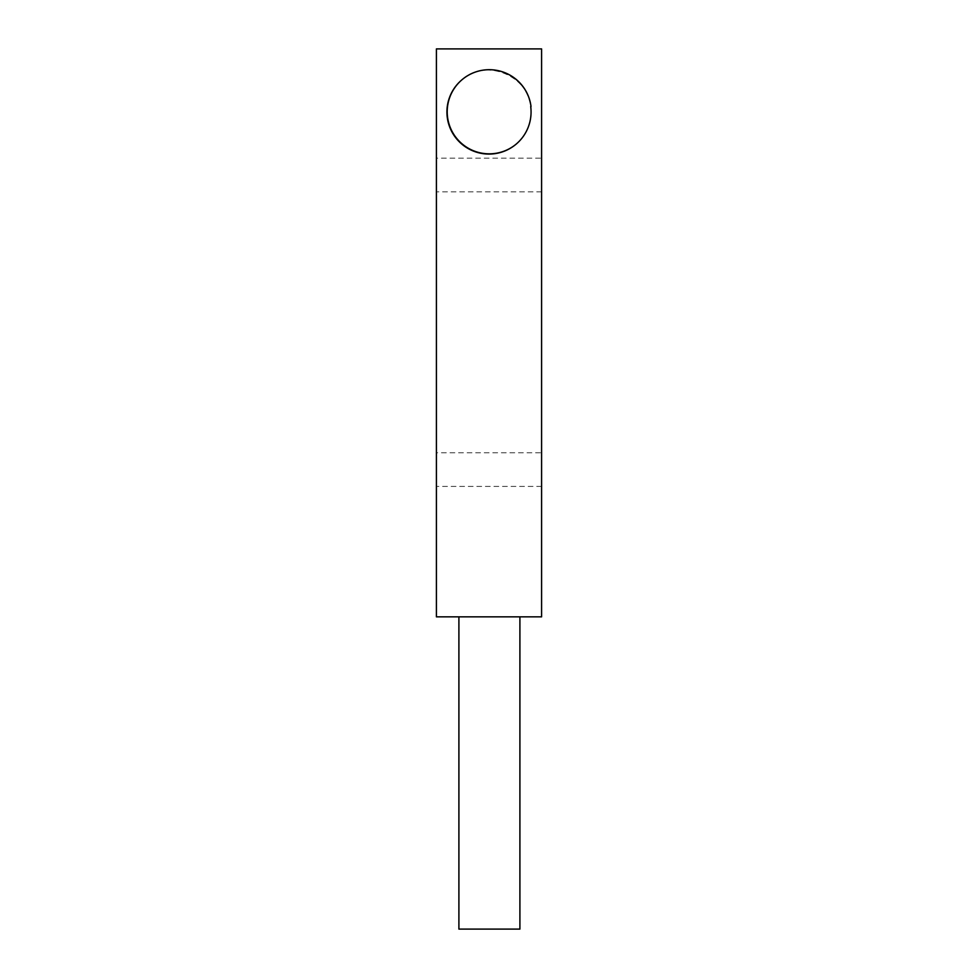 <?xml version="1.0" encoding="UTF-8"?>
<svg xmlns="http://www.w3.org/2000/svg" width="978" height="978" viewBox="0 0 978 978"><rect width="100%" height="100%" fill="white"/><g stroke="black" fill="none" stroke-linecap="round" stroke-linejoin="round"><path stroke-width="0.73" stroke-dasharray="4.89 3.67" d="M518.059 142.421C526.531 134.047 530.858 123.913 531.066 112.005C530.809 124.719 525.956 135.319 516.518 143.827L518.059 142.421A42.066 42.066 -9.2 0 1 447.753 118.485M530.712 106.553L531.066 112.005A42.066 42.066 0 0 1 467.961 148.436A42.066 42.066 0 0 1 467.961 75.575A42.066 42.066 0 0 1 531.066 112.005C532.655 76.675 485.002 55.99 460.283 81.26M519.905 616.849L458.902 616.849L519.905 616.849M458.902 929.1L519.905 929.1M541.592 452.765L541.592 486.421L541.592 452.765L436.408 452.765L436.408 486.421L436.408 452.765M541.592 158.179L541.592 191.835L541.592 158.179L436.408 158.179L436.408 191.835L436.408 158.179M436.408 616.849L436.408 48.9L541.592 48.9L541.592 616.849L436.408 616.849M541.592 486.421L436.408 486.421M541.592 191.835L436.408 191.835"/><path stroke-width="1.47" d="M447.753 118.509A42.066 42.066 -9.2 0 1 482.545 70.245A42.066 42.066 -9.2 0 1 531.017 106.504L530.712 106.553A42.066 42.066 0 0 1 471.335 150.184A42.066 42.066 0 0 1 461.763 79.939L460.283 81.26A42.066 42.066 -9.2 0 0 447.753 118.485L447.753 118.509A42.066 42.066 -9.2 0 0 516.518 143.827L517.154 143.265M519.905 616.849L519.905 929.1L458.902 929.1L458.902 616.849M461.763 79.939A42.066 42.066 -99.2 0 1 531.017 106.504M436.408 616.849L436.408 48.9L541.592 48.9L541.592 616.849L436.408 616.849"/></g></svg>
